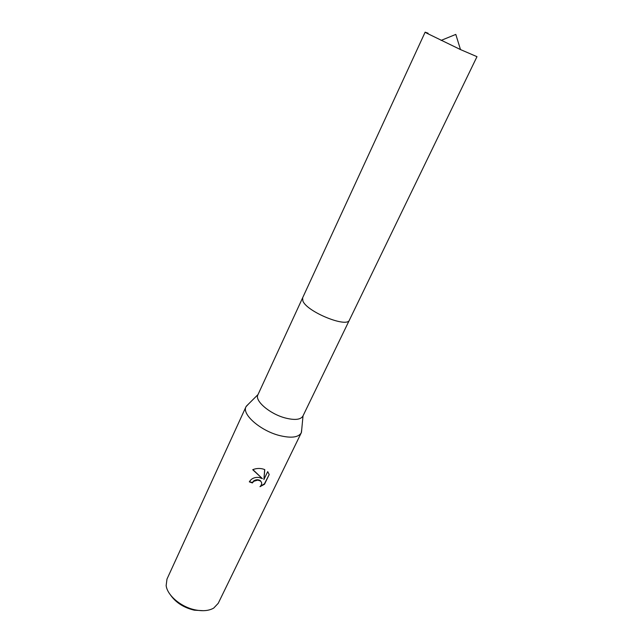 <?xml version="1.0" encoding="UTF-8"?>
<svg xmlns="http://www.w3.org/2000/svg" width="643" height="643" viewBox="0 0 643 643"><rect width="100%" height="100%" fill="white"/><g stroke="black" fill="none" stroke-linecap="round" stroke-linejoin="round"><path stroke-width="0.96" d="M302.548 298.006L257.899 394.818C254.435 400.669 269.594 413.803 284.978 417.902C294.639 420.385 300.619 419.783 302.909 416.093L349.382 320.142M248.495 404.037L246.012 406.714C241.631 414.148 260.142 430.529 279.126 435.44C291.006 438.389 298.384 437.521 301.262 432.827L301.76 429.211M259.025 477.484L262.376 478.641L252.723 469.711C256.075 468.321 259.523 468.096 263.067 469.02L264.787 469.631L263.895 479.541L267.705 471.624L269.208 474.51L264.53 484.227L259.981 486.695C262.047 484.549 262.207 482.652 260.455 481.004L257.771 480.104L253.712 481.31L252.369 482.941L249.323 481.856C251.357 478.496 254.588 477.042 259.025 477.484M246.012 406.714L166.979 579.094L166.151 585.58C167.26 595.506 181.382 607.322 195.673 609.966C203.1 611.364 209.128 610.729 213.733 608.069L218.226 603.319L301.262 432.827M170.596 595.129C175.981 602.716 183.898 607.731 194.331 610.191L203.534 610.697M249.46 481.583L252.281 482.588L253.615 480.956C255.994 479.461 258.245 479.365 260.359 480.651L261.516 482.419M252.9 469.631L262.376 478.641M263.895 479.541L264.667 469.583M260.56 486.108L264.426 483.866L269.208 474.51M426.663 33.139L460.492 49.575L476.985 56.672L349.438 320.029C347.268 328.235 307.016 311.911 302.909 301.053L302.596 297.894L425.144 32.166L426.663 33.139M428.069 33.203L425.144 32.166M303.03 415.836L301.454 432.385M258.02 394.561L246.229 406.288M460.492 49.575L455.799 34.409L441.098 40.405"/></g></svg>
